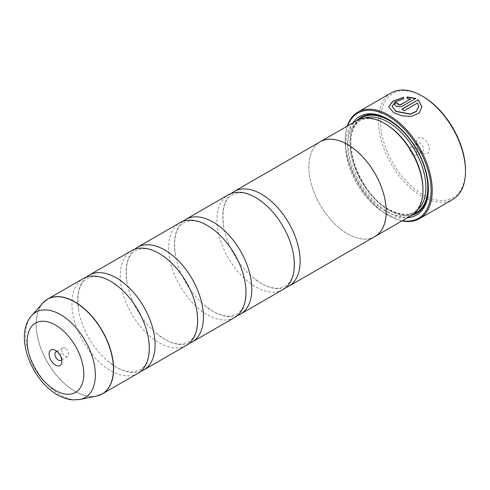 <?xml version="1.0" encoding="UTF-8"?>
<svg xmlns="http://www.w3.org/2000/svg" width="490" height="490" viewBox="0 0 490 490"><rect width="100%" height="100%" fill="white"/><g stroke="black" fill="none" stroke-linecap="round" stroke-linejoin="round"><path stroke-width="0.37" stroke-dasharray="2.45 1.84" d="M140.71 371.365A54.702 31.581 60 0 1 116.418 367.249A54.702 31.581 60 0 1 108.021 361.338A54.702 31.581 60 0 1 78.657 310.482A54.702 31.581 60 0 1 86.32 277.156M189.06 343.453A54.702 31.581 60 0 1 164.769 339.337A54.702 31.581 60 0 1 156.371 333.427A54.702 31.581 60 0 1 127.008 282.565A54.702 31.581 60 0 1 134.67 249.245M237.411 315.542A54.702 31.581 60 0 1 213.113 311.42A54.702 31.581 60 0 1 204.722 305.509A54.702 31.581 60 0 1 175.359 254.653A54.702 31.581 60 0 1 183.015 221.327M285.762 287.624A54.702 31.581 60 0 1 261.464 283.508A54.702 31.581 60 0 1 253.073 277.597A54.702 31.581 60 0 1 223.71 226.735A54.702 31.581 60 0 1 231.366 193.415M421.964 106.796L419.171 113.239L411.667 116.583L402.076 116.081L393.543 112.835L388.662 106.691M403.65 97.308L403.65 99.103L395.32 102.085L391.994 106.587M398.045 103.66A61.538 35.531 60 0 1 398.248 103.745L397.764 104.376M415.851 98.386L402.958 106.048C400.6 107.138 398.241 107.224 395.896 106.306L394.438 104.535M465.5 170.177A60.172 34.741 60 0 1 422.95 194.738A60.172 34.741 60 0 1 380.405 121.048A60.172 34.741 60 0 1 422.95 96.481M391.216 92.873A61.538 35.531 -120 0 0 381.784 142.186A61.538 35.531 -120 0 0 421.988 196.417A61.538 35.531 -120 0 0 452.754 199.461M61.654 359.384A4.925 2.842 -120 0 0 61.875 358.092A4.925 2.842 -120 0 0 58.396 352.065L55.499 350.393L58.396 352.065A4.925 2.842 -120 0 0 57.171 351.612M65.164 348.157A4.925 2.842 -120 0 0 62.702 347.912A4.925 2.842 -120 0 0 61.948 351.857A4.925 2.842 -120 0 0 65.164 356.199A4.925 2.842 -120 0 0 67.626 356.438A4.925 2.842 -120 0 0 68.38 352.494A4.925 2.842 -120 0 0 65.164 348.157M422.95 152.978L422.95 152.978A9.028 5.212 60 0 1 416.567 141.929A9.028 5.212 60 0 1 422.95 138.241A9.028 5.212 60 0 1 429.332 149.297A9.028 5.212 60 0 1 422.95 152.978L420.053 151.306A4.925 2.842 60 0 1 416.567 145.273A4.925 2.842 60 0 1 417.59 143.019A4.925 2.842 60 0 1 420.053 143.264A4.925 2.842 60 0 1 423.268 147.606A4.925 2.842 60 0 1 422.515 151.551A4.925 2.842 60 0 1 420.053 151.306L422.95 152.978M413.284 155.214A4.925 2.842 60 0 1 410.069 150.877A4.925 2.842 60 0 1 410.822 146.927A4.925 2.842 60 0 1 413.284 147.172A4.925 2.842 60 0 1 416.5 151.514A4.925 2.842 60 0 1 415.747 155.459A4.925 2.842 60 0 1 413.284 155.214M347.63 125.906A60.717 35.053 -120 0 0 345.205 140.918A60.717 35.053 -120 0 0 388.141 215.288A60.717 35.053 -120 0 0 402.357 220.696M402.014 220.892A61.538 35.531 60 0 1 388.723 215.618L388.141 215.288L388.723 215.618A61.538 35.531 60 0 1 345.205 140.25A61.538 35.531 60 0 1 347.288 126.102M385.238 123.817A53.361 30.809 -120 0 0 358.558 121.171A53.361 30.809 -120 0 0 350.381 163.929A53.361 30.809 -120 0 0 385.238 210.951A53.361 30.809 -120 0 0 411.918 213.597A53.361 30.809 -120 0 0 422.974 189.171M356.91 120.546A54.727 31.599 -120 0 0 348.519 164.401A54.727 31.599 -120 0 0 384.27 212.629A54.727 31.599 -120 0 0 411.637 215.337M352.959 122.825A56.92 32.861 -120 0 0 388.141 212.182A56.92 32.861 -120 0 0 407.692 217.615M428.382 188.381A55.548 32.071 -120 0 0 428.389 187.829A55.548 32.071 -120 0 0 389.109 119.793L388.141 119.235L389.109 119.793A55.548 32.071 -120 0 0 388.625 119.523M356.99 120.503A55.548 32.071 -120 0 0 354.246 165.914A55.548 32.071 -120 0 0 389.109 210.504A55.548 32.071 -120 0 0 411.716 215.294M137.966 373.313A54.702 31.581 60 0 1 110.611 370.599A54.702 31.581 60 0 1 74.878 322.396A54.702 31.581 60 0 1 83.263 278.565M374.011 237.031A54.727 31.599 60 0 1 347.526 233.84A54.727 31.599 60 0 1 312.014 186.402A54.727 31.599 60 0 1 319.309 142.284M186.316 345.395A54.702 31.581 60 0 1 158.962 342.688A54.702 31.581 60 0 1 123.229 294.484A54.702 31.581 60 0 1 131.614 250.647M234.661 317.483A54.702 31.581 60 0 1 207.313 314.77A54.702 31.581 60 0 1 171.58 266.566A54.702 31.581 60 0 1 179.965 222.736M283.012 289.566A54.702 31.581 60 0 1 255.664 286.858A54.702 31.581 60 0 1 219.93 238.655A54.702 31.581 60 0 1 228.309 194.824M374.875 236.529A54.702 31.581 60 0 1 347.526 233.822A54.702 31.581 60 0 1 311.793 185.618A54.702 31.581 60 0 1 320.178 141.781M410.51 99.103L406.976 98.821L406.976 96.947M418.632 106.673L417.572 103.225L404.134 110.985A61.538 35.531 -120 0 0 401.782 109.466L401.782 109.239M99.513 395.216A54.702 31.581 60 0 1 74.909 391.216A54.702 31.581 60 0 1 39.929 345.401A54.702 31.581 60 0 1 45.068 300.909M42.74 303.139A54.672 31.568 -120 0 0 40.615 347.851A54.672 31.568 -120 0 0 74.762 391.277A54.672 31.568 -120 0 0 96.426 396.116M364.456 118.121A53.361 30.809 -120 0 0 361.461 119.499A53.361 30.809 -120 0 0 353.278 162.257A53.361 30.809 -120 0 0 388.141 209.279A53.361 30.809 -120 0 0 414.822 211.919A53.361 30.809 -120 0 0 417.511 210.014M359.433 119.333A54.727 31.599 -120 0 0 354.043 163.813A54.727 31.599 -120 0 0 389.109 209.836A54.727 31.599 -120 0 0 413.946 213.756M80.035 399.46A49.276 28.451 60 0 1 60.515 395.093A49.276 28.451 60 0 1 29.737 355.961A49.276 28.451 60 0 1 31.654 315.658M108.021 361.338L116.191 367.096C122.984 370.887 128.907 372.48 133.96 371.873L139.907 369.974C147.704 365.516 150.528 354.87 148.372 338.045M156.371 333.427L164.542 339.184C171.335 342.976 177.257 344.568 182.311 343.955L188.258 342.063C196.055 337.598 198.879 326.952 196.723 310.127M204.722 305.509L212.893 311.266C219.685 315.058 225.608 316.65 230.661 316.044L236.609 314.151C244.406 309.686 247.223 299.041 245.074 282.216M253.073 277.597L261.237 283.355C268.03 287.146 273.959 288.739 279.012 288.132L284.96 286.233C292.757 281.768 295.574 271.129 293.418 254.298M223.71 226.735C221.554 209.91 224.371 199.265 232.168 194.806L238.116 192.907C243.169 192.3 249.092 193.893 255.89 197.684L264.055 203.442M175.359 254.653C173.203 237.828 176.026 227.182 183.824 222.717L189.765 220.825C194.824 220.212 200.747 221.805 207.54 225.596L215.71 231.354M127.008 282.565C124.852 265.739 127.676 255.094 135.473 250.635L141.414 248.736C146.473 248.13 152.396 249.722 159.189 253.514L167.36 259.271M78.657 310.482C76.501 293.657 79.325 283.012 87.122 278.547L93.069 276.654C98.123 276.042 104.045 277.634 110.838 281.425L119.009 287.183M62.702 347.912L55.934 351.82M416.567 145.273L416.567 141.929M410.822 146.927L417.59 143.019M358.558 121.171L361.461 119.499C338.057 129.587 356.248 192.631 388.827 209.212C399.142 214.926 407.809 215.827 414.822 211.919L411.918 213.597M428.389 187.829L428.389 188.944M345.205 140.918L345.205 140.25M415.747 155.459L422.515 151.551M67.626 356.438L60.858 360.346M61.875 358.092L61.875 361.442"/><path stroke-width="0.73" d="M86.32 277.156A54.702 31.581 60 0 1 89.064 275.215A54.702 31.581 60 0 1 116.418 277.922A54.702 31.581 60 0 1 152.151 326.126A54.702 31.581 60 0 1 143.766 369.962A54.702 31.581 60 0 1 140.71 371.365M134.67 249.245A54.702 31.581 60 0 1 137.414 247.303A54.702 31.581 60 0 1 164.769 250.01A54.702 31.581 60 0 1 200.502 298.214A54.702 31.581 60 0 1 192.117 342.045A54.702 31.581 60 0 1 189.06 343.453M183.015 221.327A54.702 31.581 60 0 1 185.765 219.385A54.702 31.581 60 0 1 213.113 222.093A54.702 31.581 60 0 1 248.853 270.296A54.702 31.581 60 0 1 240.468 314.133A54.702 31.581 60 0 1 237.411 315.542M231.366 193.415A54.702 31.581 60 0 1 234.116 191.474A54.702 31.581 60 0 1 261.464 194.181A54.702 31.581 60 0 1 297.197 242.385A54.702 31.581 60 0 1 288.818 286.215A54.702 31.581 60 0 1 285.762 287.624M388.668 106.802L393.035 101.344L403.65 97.535M401.965 109.356L418.203 99.758L401.782 109.239A61.538 35.531 60 0 1 404.134 110.758L417.572 103.004L418.632 106.446L416.396 111.285L410.406 113.992L395.896 111.254L391.994 106.367L395.896 111.475L410.406 114.213L416.39 111.512L418.632 106.52M391.994 106.367L395.314 101.865L403.65 98.882L403.65 97.308L392.962 101.167L388.662 106.691L393.543 112.614L402.082 115.861L411.674 116.363L419.164 113.025L421.964 106.796L418.203 99.758M418.203 99.985L421.957 106.845M397.764 104.15L398.248 104.946L400.606 104.823L410.51 99.103L400.606 104.603L398.248 104.725L397.764 104.15L398.248 103.525A61.538 35.531 -120 0 0 395.896 102.594L394.432 104.425L395.896 106.085C398.241 106.998 400.593 106.912 402.958 105.828L415.851 98.386L406.976 96.947L406.976 98.594L410.51 98.882M422.956 96.481L421.988 95.924L422.95 96.481A60.172 34.741 60 0 1 422.956 96.481A60.172 34.741 60 0 1 465.5 170.177L465.5 171.292A61.538 35.531 -120 0 0 421.988 95.924L421.988 95.924A61.538 35.531 -120 0 0 391.216 92.873L357.951 112.081A61.538 35.531 60 0 1 388.723 115.126A61.538 35.531 60 0 1 428.922 169.356A61.538 35.531 60 0 1 419.489 218.669A61.538 35.531 60 0 1 402.014 220.892M419.489 218.669L452.754 199.461A61.538 35.531 -120 0 0 465.5 171.292M55.492 350.393A9.028 5.212 -120 0 0 49.116 354.074A9.028 5.212 -120 0 0 55.492 365.13A9.028 5.212 -120 0 0 61.875 361.442A9.028 5.212 -120 0 0 55.499 350.393L55.492 350.393A9.028 5.212 -120 0 0 55.492 350.393M57.171 351.612A4.925 2.842 -120 0 0 55.934 351.82A4.925 2.842 -120 0 0 55.18 355.765A4.925 2.842 -120 0 0 58.396 360.107A4.925 2.842 -120 0 0 60.858 360.346A4.925 2.842 -120 0 0 61.654 359.384M402.357 220.696A60.717 35.053 -120 0 0 430.465 181.821A60.717 35.053 -120 0 0 388.141 116.13A60.717 35.053 -120 0 0 347.63 125.906M374.893 236.554L411.637 215.337A54.727 31.599 -120 0 0 422.974 190.285L422.974 189.171A53.361 30.809 -120 0 0 385.238 123.817L384.27 123.253A54.727 31.599 -120 0 0 356.91 120.546L320.16 141.763A54.727 31.599 60 0 1 347.526 144.47A54.727 31.599 60 0 1 383.278 192.699A54.727 31.599 60 0 1 374.893 236.554A54.727 31.599 60 0 1 374.011 237.031M422.974 190.285A54.727 31.599 -120 0 0 384.27 123.253L385.238 123.817M407.692 217.615A56.92 32.861 -120 0 0 428.389 188.944A56.92 32.861 -120 0 0 388.141 119.235L388.141 119.235A56.92 32.861 -120 0 0 352.959 122.825M388.625 119.523A55.548 32.071 -120 0 0 356.99 120.503M45.068 300.909A54.702 31.581 60 0 1 47.561 299.176L83.263 278.565A54.702 31.581 60 0 1 110.611 281.272A54.702 31.581 60 0 1 119.009 287.183A54.702 31.581 60 0 1 148.372 338.045A54.702 31.581 60 0 1 137.966 373.313L102.263 393.923A54.702 31.581 60 0 1 99.513 395.216M89.064 275.215L131.614 250.647A54.702 31.581 60 0 1 158.962 253.361A54.702 31.581 60 0 1 167.36 259.271A54.702 31.581 60 0 1 196.723 310.127A54.702 31.581 60 0 1 186.316 345.395L143.766 369.962M137.414 247.303L179.965 222.736A54.702 31.581 60 0 1 207.313 225.443A54.702 31.581 60 0 1 215.71 231.354A54.702 31.581 60 0 1 245.074 282.216A54.702 31.581 60 0 1 234.661 317.483L192.117 342.045M185.765 219.385L228.309 194.824A54.702 31.581 60 0 1 255.664 197.531A54.702 31.581 60 0 1 264.055 203.442A54.702 31.581 60 0 1 293.418 254.298A54.702 31.581 60 0 1 283.012 289.566L240.468 314.133M234.116 191.474L320.178 141.781A54.702 31.581 60 0 1 347.526 144.495A54.702 31.581 60 0 1 383.26 192.699A54.702 31.581 60 0 1 374.875 236.529L288.818 286.215M319.309 142.284A54.727 31.599 60 0 1 320.16 141.763M411.716 215.294A55.548 32.071 -120 0 0 428.382 188.381M347.288 126.102A61.538 35.531 60 0 1 357.951 112.081M406.976 97.173L415.851 98.606M394.438 104.535L395.896 102.594M395.896 102.82A61.538 35.531 60 0 1 398.045 103.66M42.74 303.139L47.561 299.176A54.702 31.581 60 0 1 74.909 301.889A54.702 31.581 60 0 1 110.648 350.087A54.702 31.581 60 0 1 102.263 393.923L96.426 396.116A54.672 31.568 -120 0 0 111.726 354.895A54.672 31.568 -120 0 0 74.762 301.993A54.672 31.568 -120 0 0 42.74 303.139L31.654 315.658A49.276 28.451 60 0 1 60.515 314.629A49.276 28.451 60 0 1 93.823 362.306A49.276 28.451 60 0 1 80.035 399.46L72.612 399.865C67.461 399.387 62.414 397.702 57.477 394.824C31.385 380.265 13.696 335.344 31.654 315.658M417.511 210.014A53.361 30.809 -120 0 0 422.178 166.563A53.361 30.809 -120 0 0 388.141 122.139A53.361 30.809 -120 0 0 364.456 118.121M413.946 213.756A54.727 31.599 -120 0 0 425.479 170.894A54.727 31.599 -120 0 0 389.109 120.467A54.727 31.599 -120 0 0 359.433 119.333M55.492 390.444A40.027 23.11 -120 0 0 83.796 374.103A40.027 23.11 -120 0 0 55.492 325.078A40.027 23.11 -120 0 0 27.195 341.42A40.027 23.11 -120 0 0 55.492 390.444M80.035 399.46L96.426 396.116"/></g></svg>
